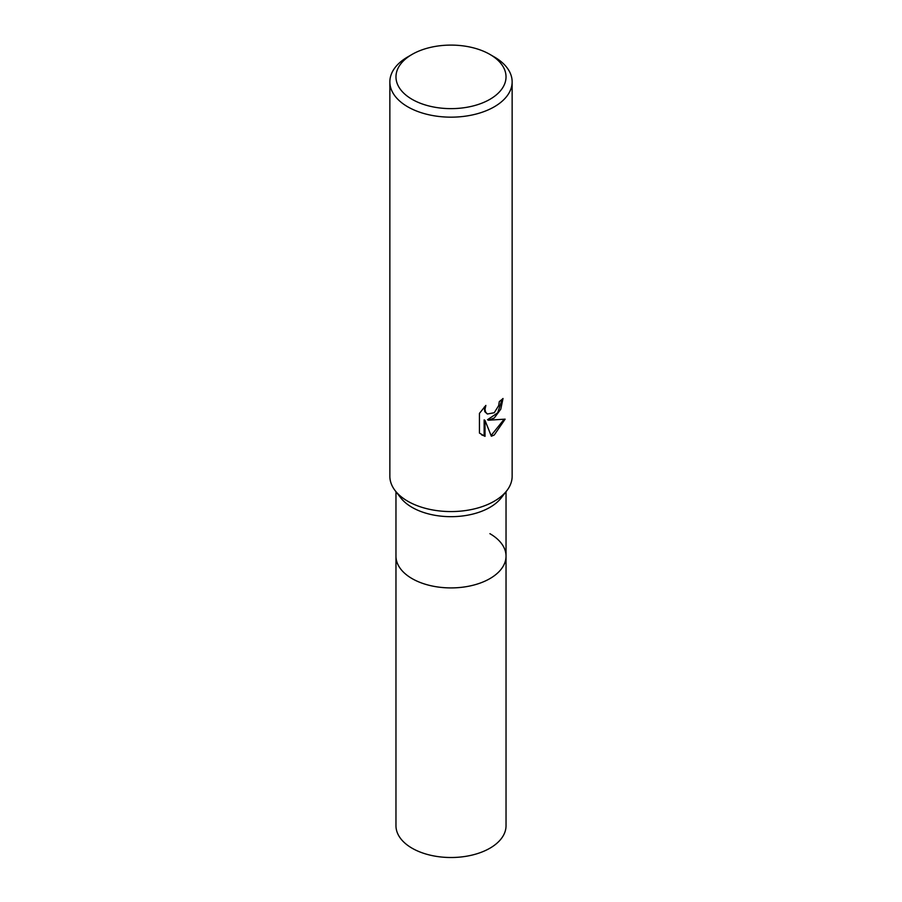 <?xml version="1.0" encoding="UTF-8"?>
<svg xmlns="http://www.w3.org/2000/svg" width="902" height="902" viewBox="0 0 902 902"><rect width="100%" height="100%" fill="white"/><g stroke="black" fill="none" stroke-linecap="round" stroke-linejoin="round"><path stroke-width="1.35" d="M506.033 491.691L506.033 556.151A55.033 31.773 180 0 1 489.91 578.61A55.033 31.773 180 0 1 429.938 585.499A55.033 31.773 180 0 1 395.967 556.151L395.967 825.736A55.033 31.773 180 0 0 429.938 855.096A55.033 31.773 180 0 0 489.91 848.207A55.033 31.773 180 0 0 506.033 825.736L506.033 556.151A55.033 31.773 180 0 1 501.23 569.117A55.033 31.773 180 0 1 412.09 578.61A55.033 31.773 180 0 1 400.77 569.117A55.033 31.773 180 0 1 395.967 556.151L395.967 491.691M489.91 533.68A55.033 31.773 180 0 1 501.23 569.117A55.033 31.773 180 0 1 412.09 578.61A55.033 31.773 180 0 1 400.77 569.117L400.77 569.117M506.71 490.823L501.23 497.881A55.033 31.773 180 0 1 412.09 507.375A55.033 31.773 180 0 1 400.77 497.881L395.29 490.823M506.811 490.677A61.144 35.302 180 0 1 407.76 501.23M494.24 418.021L488.377 420.219L505.131 419.148L494.24 435.012L491.353 436.218L485.017 420.4L485.017 436.354L479.436 433.073L479.436 413.387L485.862 405.415L484.994 409.328L485.626 412.135L487.373 414.007L494.24 412.733L498.659 405.674L499.302 401.582A61.144 35.302 0 0 0 503.023 398.492L500.768 409.192L494.24 418.021M489.91 54.402L494.24 56.905A61.144 35.302 180 0 1 512.144 81.868A61.144 35.302 180 0 1 494.24 106.831A61.144 35.302 180 0 1 427.604 114.475A61.144 35.302 180 0 1 389.856 81.868A61.144 35.302 180 0 1 407.76 56.905L412.09 54.402A55.033 31.773 180 0 1 489.91 54.402A55.033 31.773 180 0 1 489.91 99.333A55.033 31.773 180 0 1 412.09 99.333A55.033 31.773 180 0 1 412.09 54.402L407.76 56.905M512.144 81.868L512.144 476.267A61.144 35.302 180 0 1 494.24 501.23A61.144 35.302 180 0 1 427.604 508.886A61.144 35.302 180 0 1 389.856 476.267L389.856 81.868M502.098 399.327L497.701 412.845L487.508 419.723L488.377 420.219M487.373 414.007L484.746 411.628L484.318 407.005M481.634 434.888L484.137 435.846L484.137 419.881L485.017 420.4M491.094 435.531L503.981 419.441M484.137 435.846L485.017 436.354"/></g></svg>
